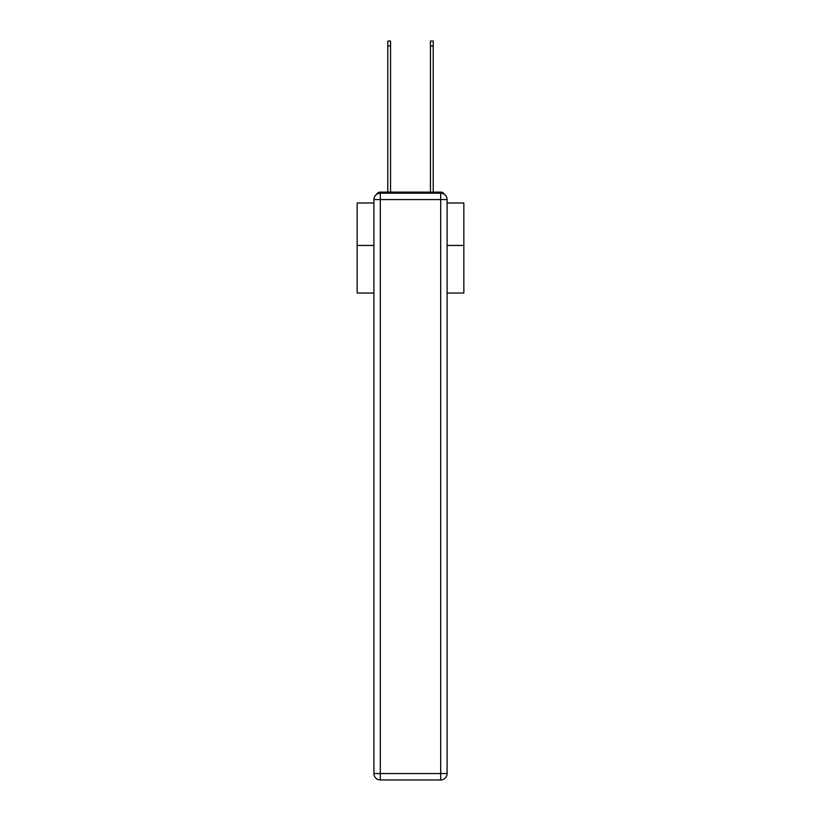<?xml version="1.0" encoding="UTF-8"?>
<svg xmlns="http://www.w3.org/2000/svg" width="821" height="821" viewBox="0 0 821 821"><rect width="100%" height="100%" fill="white"/><g stroke="black" fill="none" stroke-linecap="round" stroke-linejoin="round"><path stroke-width="1.23" d="M447.096 293.035L463.844 293.035L463.844 203.003L447.096 203.003M373.904 245.458L357.156 245.458L357.156 203.003L373.904 203.003M357.156 245.458L357.156 293.035L373.904 293.035M444.489 194.423A4.269 4.269 0 0 0 440.692 192.114L380.308 192.114A4.269 4.269 0 0 0 376.511 194.423M463.844 245.458L447.096 245.458M380.308 192.114L387.779 192.114L387.779 41.05L390.55 41.05L390.55 192.114L393.854 192.114M427.146 192.114L430.45 192.114L430.45 41.05L433.221 41.05L433.221 192.114L440.692 192.114M380.308 193.181L440.692 193.181A6.404 6.404 0 0 1 447.096 199.585L447.096 773.546A6.404 6.404 0 0 1 440.692 779.95L380.308 779.95L380.308 773.546L440.692 773.546L440.692 199.585L380.308 199.585L380.308 773.546L373.904 773.546L373.904 199.585L380.308 199.585L380.308 193.181A6.404 6.404 0 0 0 373.904 199.585A6.404 6.404 0 0 1 380.308 193.181M373.904 773.546A6.404 6.404 0 0 0 380.308 779.95A6.404 6.404 0 0 1 373.904 773.546M440.692 779.95A6.404 6.404 0 0 0 447.096 773.546L440.692 773.546L440.692 779.95M447.096 199.585A6.404 6.404 0 0 0 440.692 193.181L440.692 199.585L447.096 199.585M387.779 45.955L390.55 45.955M433.221 45.955L430.45 45.955"/></g></svg>
